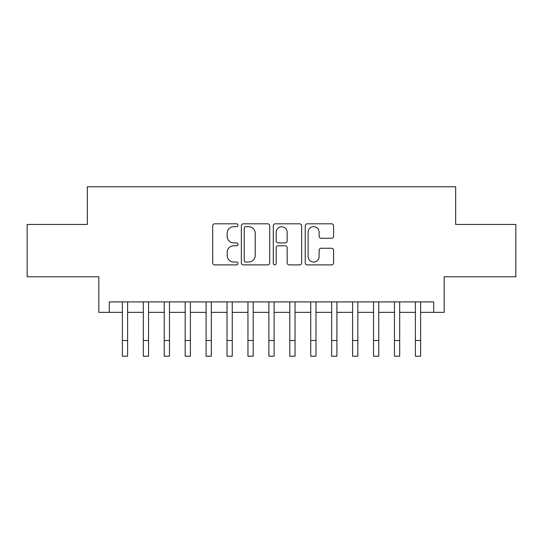 <?xml version="1.0" encoding="UTF-8"?>
<svg xmlns="http://www.w3.org/2000/svg" width="543" height="543" viewBox="0 0 543 543"><rect width="100%" height="100%" fill="white"/><g stroke="black" fill="none" stroke-linecap="round" stroke-linejoin="round"><path stroke-width="0.81" d="M238.017 225.236A1.439 1.439 0 0 0 236.578 223.797L214.75 223.797A2.057 2.057 0 0 0 212.693 225.854L212.693 262.832A2.057 2.057 0 0 0 214.75 264.889L236.578 264.889A1.439 1.439 0 0 0 238.017 263.45A1.439 1.439 0 0 0 236.578 262.011L233.748 262.011A6.577 6.577 0 0 1 227.178 255.441L227.178 252.359A6.577 6.577 0 0 1 233.748 245.782L236.578 245.782A1.439 1.439 0 0 0 238.017 244.343A1.439 1.439 0 0 0 236.578 242.904L233.748 242.904A6.577 6.577 0 0 1 227.178 236.334L227.178 233.252A6.577 6.577 0 0 1 233.748 226.675L236.578 226.675A1.439 1.439 0 0 0 238.017 225.236M331.535 238.282A2.057 2.057 0 0 0 333.592 236.232L333.592 225.854A2.057 2.057 0 0 0 331.535 223.797L307.297 223.797A2.057 2.057 0 0 0 305.241 225.854L305.241 262.832A2.057 2.057 0 0 0 307.297 264.889L331.535 264.889A2.057 2.057 0 0 0 333.592 262.832L333.592 250.303A2.057 2.057 0 0 0 331.535 248.246L321.164 248.246A2.057 2.057 0 0 0 319.108 250.303L319.108 256.513A5.498 5.498 0 0 1 313.616 262.011A5.498 5.498 0 0 1 308.119 256.513L308.119 232.173A5.498 5.498 0 0 1 313.616 226.675A5.498 5.498 0 0 1 319.108 232.173L319.108 236.232A2.057 2.057 0 0 0 321.164 238.282L331.535 238.282M109.299 312.368L109.299 301.901L433.701 301.901L433.701 312.368L444.167 312.368L444.167 276.787L515.85 276.787L515.85 224.463L455.679 224.463L455.679 186.785L87.321 186.785L87.321 224.463L27.15 224.463L27.15 276.787L98.833 276.787L98.833 312.368L122.379 312.368M269.701 225.854A2.057 2.057 0 0 0 267.645 223.797L243.407 223.797A2.057 2.057 0 0 0 241.35 225.854L241.35 262.832A2.057 2.057 0 0 0 243.407 264.889L267.645 264.889A2.057 2.057 0 0 0 269.701 262.832L269.701 225.854M275.355 223.797L299.593 223.797A2.057 2.057 0 0 1 301.65 225.854L301.65 262.832A2.057 2.057 0 0 1 299.593 264.889L289.222 264.889A2.057 2.057 0 0 1 287.166 262.832L287.166 247.839A2.057 2.057 0 0 0 285.109 245.782L278.226 245.782A2.057 2.057 0 0 0 276.177 247.839L276.177 263.45A1.439 1.439 0 0 1 274.738 264.889A1.439 1.439 0 0 1 273.299 263.45L273.299 225.854A2.057 2.057 0 0 1 275.355 223.797M127.612 312.368L143.304 312.368M148.538 312.368L164.237 312.368M169.47 312.368L185.17 312.368M190.396 312.368L206.096 312.368M211.329 312.368L227.028 312.368M232.255 312.368L247.954 312.368M253.187 312.368L268.887 312.368M274.113 312.368L289.813 312.368M295.046 312.368L310.745 312.368M315.972 312.368L331.671 312.368M336.904 312.368L352.604 312.368M357.83 312.368L373.53 312.368M378.763 312.368L394.462 312.368M399.696 312.368L415.388 312.368M420.621 312.368L433.701 312.368M245.667 226.675A1.439 1.439 0 0 0 244.228 228.114L244.228 260.572A1.439 1.439 0 0 0 245.667 262.011L248.646 262.011A6.577 6.577 0 0 0 255.217 255.441L255.217 233.252A6.577 6.577 0 0 0 248.646 226.675L245.667 226.675M287.166 232.275A5.498 5.498 0 0 0 281.668 226.777A5.498 5.498 0 0 0 276.177 232.275L276.177 240.854A2.057 2.057 0 0 0 278.226 242.904L285.109 242.904A2.057 2.057 0 0 0 287.166 240.854L287.166 232.275M122.379 340.515L127.612 340.515L127.612 356.215L122.379 356.215L122.379 301.901M127.612 340.515L127.612 301.901M143.304 340.515L148.538 340.515L148.538 356.215L143.304 356.215L143.304 301.901M148.538 340.515L148.538 301.901M164.237 340.515L169.47 340.515L169.47 356.215L164.237 356.215L164.237 301.901M169.47 340.515L169.47 301.901M185.17 340.515L190.396 340.515L190.396 356.215L185.17 356.215L185.17 301.901M190.396 340.515L190.396 301.901M206.096 340.515L211.329 340.515L211.329 356.215L206.096 356.215L206.096 301.901M211.329 340.515L211.329 301.901M227.028 340.515L232.255 340.515L232.255 356.215L227.028 356.215L227.028 301.901M232.255 340.515L232.255 301.901M247.954 340.515L253.187 340.515L253.187 356.215L247.954 356.215L247.954 301.901M253.187 340.515L253.187 301.901M268.887 340.515L274.113 340.515L274.113 356.215L268.887 356.215L268.887 301.901M274.113 340.515L274.113 301.901M289.813 340.515L295.046 340.515L295.046 356.215L289.813 356.215L289.813 301.901M295.046 340.515L295.046 301.901M310.745 340.515L315.972 340.515L315.972 356.215L310.745 356.215L310.745 301.901M315.972 340.515L315.972 301.901M331.671 340.515L336.904 340.515L336.904 356.215L331.671 356.215L331.671 301.901M336.904 340.515L336.904 301.901M352.604 340.515L357.83 340.515L357.83 356.215L352.604 356.215L352.604 301.901M357.83 340.515L357.83 301.901M373.53 340.515L378.763 340.515L378.763 356.215L373.53 356.215L373.53 301.901M378.763 340.515L378.763 301.901M394.462 340.515L399.696 340.515L399.696 356.215L394.462 356.215L394.462 301.901M399.696 340.515L399.696 301.901M415.388 340.515L420.621 340.515L420.621 356.215L415.388 356.215L415.388 301.901M420.621 340.515L420.621 301.901"/></g></svg>
